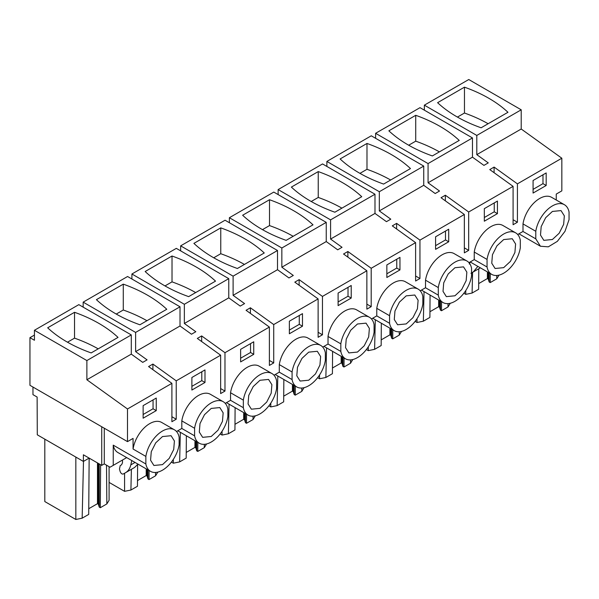 <?xml version="1.0" encoding="UTF-8"?>
<svg xmlns="http://www.w3.org/2000/svg" width="599" height="599" viewBox="0 0 599 599"><rect width="100%" height="100%" fill="white"/><g stroke="black" fill="none" stroke-linecap="round" stroke-linejoin="round"><path stroke-width="0.9" d="M32.96 387.044L32.96 394.644L37.123 397.047L37.295 434.814L83.388 461.432L83.388 454.783L101.725 465.371L101.725 426.743M34.428 335.081L29.95 337.664L29.95 385.307L127.497 441.628L133.068 438.408L133.068 449.025A23.975 13.837 -60 0 1 144.763 427.334A23.975 13.837 -60 0 1 161.685 422.452L174.474 429.835A23.975 13.837 120 0 0 157.552 434.717A23.975 13.837 120 0 0 145.857 456.416L145.857 463.978A23.975 13.837 120 0 0 150.506 471.353A23.975 13.837 120 0 0 167.428 466.471A23.975 13.837 120 0 0 179.123 444.78L179.123 437.21A23.975 13.837 120 0 0 174.474 429.835M556.254 200.006L556.254 194.083L561.832 190.864L561.832 158.218L521.212 129.01L476.804 154.647L488.267 162.883L483.932 165.391L472.469 157.148L428.068 182.785L439.524 191.029L435.188 193.529L423.733 185.286L379.324 210.923L390.788 219.167L386.452 221.667L374.989 213.431L330.581 239.068L342.044 247.305L337.709 249.813L326.245 241.569L281.844 267.206L293.3 275.45L288.965 277.951L277.509 269.707L233.101 295.344L244.564 303.588L240.229 306.089L228.766 297.853L184.357 323.49L195.821 331.726L191.485 334.235L180.022 325.991L135.621 351.628L147.077 359.872L142.742 362.373L131.286 354.129L131.286 334.923L78.828 304.644L34.428 330.281L34.428 340.254L29.95 337.664M135.621 351.628L135.621 332.423L83.164 302.143L83.164 307.145M180.022 325.991L180.022 306.785L127.572 276.506L83.164 302.143M184.357 323.49L184.357 304.285L131.907 273.998L131.907 279.007M228.766 297.853L228.766 278.647L176.316 248.36L131.907 273.998M233.101 295.344L233.101 276.146L180.651 245.86L180.651 250.869M277.509 269.707L277.509 250.502L225.052 220.222L180.651 245.86M281.844 267.206L281.844 248.001L229.387 217.722L229.387 222.723M326.245 241.569L326.245 222.364L273.795 192.084L229.387 217.722M330.581 239.068L330.581 219.863L278.131 189.576L278.131 194.585M374.989 213.431L374.989 194.226L322.539 163.939L278.131 189.576M379.324 210.923L379.324 191.725L326.874 161.438L326.874 166.447M423.733 185.286L423.733 166.088L371.275 135.801L326.874 161.438M428.068 182.785L428.068 163.579L375.61 133.3L375.61 138.302M472.469 157.148L472.469 137.942L420.019 107.663L375.61 133.3M476.804 154.647L476.804 135.441L424.354 105.162L424.354 110.164M521.212 129.01L521.212 109.804L468.762 79.525L424.354 105.162M561.832 158.218L517.424 183.856L494.1 167.084L489.765 169.584L513.088 186.356L468.68 211.994L445.356 195.222L441.021 197.722L464.345 214.494L419.944 240.132L396.62 223.36L392.285 225.868L415.609 242.64L371.2 268.277L347.877 251.505L343.541 254.006L366.865 270.778L322.457 296.415L299.133 279.643L294.798 282.144L318.121 298.916L273.721 324.553L250.397 307.781L246.062 310.289L269.385 327.061L224.977 352.699L201.653 335.927L197.318 338.428L220.642 355.2L176.233 380.837L152.91 364.065L148.574 366.566L171.898 383.338L127.497 408.975L127.497 441.628M127.497 408.975L86.877 379.766L86.877 360.561L34.428 330.281M465.76 290.567L465.76 294.356L463.851 293.255M450.283 303.259L448.03 306.943L441.478 310.731L440.415 310.117L439.524 307.205L438.655 306.703L429.94 311.735M417.016 318.705L417.016 322.494L415.114 321.393M401.54 331.404L399.286 335.088L392.734 338.869L391.679 338.255L390.788 335.343L389.919 334.841L381.204 339.873M368.28 346.851L368.28 350.64L366.371 349.531M352.796 359.542L350.542 363.226L343.991 367.007L342.935 366.401L342.044 363.481L341.175 362.979L332.46 368.011M319.537 374.989L319.537 378.778L317.627 377.677M304.06 387.68L301.806 391.364L295.255 395.153L294.191 394.539L293.3 391.626L292.432 391.125L283.716 396.156M270.793 403.127L270.793 406.916L268.891 405.815M255.316 415.826L253.063 419.51L246.511 423.291L245.455 422.677L244.564 419.764L243.696 419.263L234.98 424.294M222.057 431.273L222.057 435.061L220.147 433.953M206.573 443.964L204.319 447.648L197.775 451.429L196.712 450.815L195.821 447.902L194.952 447.401L186.237 452.432M173.313 459.411L173.313 463.199L171.404 462.099M157.837 472.102L155.583 475.786L149.031 479.574L147.968 478.96L147.077 476.048L146.208 475.546L137.493 480.578M124.577 473.255L124.577 491.337L109.093 482.405M109.093 466.666L109.093 500.277L106.839 503.931L100.288 507.712L99.232 507.098L98.341 504.186L97.472 503.684L88.757 508.716M89.146 458.108L83.388 461.432M131.286 334.923L86.877 360.561M118.033 337.402A132.521 76.515 0 0 0 74.538 312.296L47.673 327.803A132.521 76.515 0 0 0 91.168 352.916L118.033 337.402M131.286 354.129L86.877 379.766M180.022 306.785L135.621 332.423M96.417 299.665L123.282 284.151A132.521 76.515 0 0 1 166.777 309.264L139.911 324.778A132.521 76.515 0 0 1 96.417 299.665M228.766 278.647L184.357 304.285M145.153 271.519A132.521 76.515 0 0 0 188.655 296.632L215.52 281.126A132.521 76.515 0 0 0 172.018 256.013L145.153 271.519M277.509 250.502L233.101 276.146M193.896 243.381A132.521 76.515 0 0 0 237.391 268.494L264.256 252.98A132.521 76.515 0 0 0 220.761 227.875L193.896 243.381M326.245 222.364L281.844 248.001M242.64 215.243A132.521 76.515 0 0 0 286.135 240.356L313 224.842A132.521 76.515 0 0 0 269.505 199.729L242.64 215.243M374.989 194.226L330.581 219.863M291.376 187.098A132.521 76.515 0 0 0 334.878 212.211L361.744 196.704A132.521 76.515 0 0 0 318.241 171.591L291.376 187.098M423.733 166.088L379.324 191.725M340.12 158.96A132.521 76.515 0 0 0 383.615 184.073L410.48 168.566A132.521 76.515 0 0 0 366.985 143.453L340.12 158.96M472.469 137.942L428.068 163.579M388.863 130.822A132.521 76.515 0 0 0 432.358 155.935L459.223 140.421A132.521 76.515 0 0 0 415.728 115.308L388.863 130.822M521.212 109.804L476.804 135.441M464.465 87.169A132.521 76.515 0 0 1 507.967 112.283L481.102 127.789A132.521 76.515 0 0 1 437.599 102.684L464.465 87.169L464.465 113.024L457.434 117.082M181.811 428.457L194.6 435.84A23.975 13.837 120 0 0 199.242 443.215A23.975 13.837 120 0 0 216.164 438.333A23.975 13.837 120 0 0 227.86 416.634L227.86 409.072A23.975 13.837 120 0 0 223.217 401.697L210.421 394.307A23.975 13.837 -60 0 0 193.507 399.196A23.975 13.837 -60 0 0 181.811 420.887L181.811 428.457L176.518 431.512M230.548 400.312L243.344 407.702A23.975 13.837 120 0 0 247.986 415.077A23.975 13.837 120 0 0 264.908 410.188A23.975 13.837 120 0 0 276.603 388.496L276.603 380.927A23.975 13.837 120 0 0 271.961 373.551L259.165 366.169A23.975 13.837 -60 0 0 242.243 371.051A23.975 13.837 -60 0 0 230.548 392.749L230.548 400.312L225.261 403.367M279.291 372.174L292.08 379.564A23.975 13.837 120 0 0 296.73 386.932A23.975 13.837 120 0 0 313.651 382.05A23.975 13.837 120 0 0 325.347 360.358L325.347 352.789A23.975 13.837 120 0 0 320.697 345.413L307.908 338.031A23.975 13.837 -60 0 0 290.987 342.913A23.975 13.837 -60 0 0 279.291 364.604L279.291 372.174L273.998 375.229M328.027 344.036L340.824 351.418A23.975 13.837 120 0 0 345.466 358.794A23.975 13.837 120 0 0 362.388 353.912A23.975 13.837 120 0 0 374.083 332.213L374.083 324.651A23.975 13.837 120 0 0 369.441 317.275L356.645 309.885A23.975 13.837 -60 0 0 339.73 314.774A23.975 13.837 -60 0 0 328.027 336.466L328.027 344.036L322.741 347.091M376.771 315.89L389.567 323.28A23.975 13.837 120 0 0 394.209 330.655A23.975 13.837 120 0 0 411.131 325.766A23.975 13.837 120 0 0 422.827 304.075L422.827 296.505A23.975 13.837 120 0 0 418.184 289.13L405.388 281.747A23.975 13.837 -60 0 0 388.466 286.629A23.975 13.837 -60 0 0 376.771 308.328L376.771 315.89L371.485 318.945M425.515 287.752L438.303 295.142A23.975 13.837 120 0 0 442.953 302.51A23.975 13.837 120 0 0 459.875 297.628A23.975 13.837 120 0 0 471.57 275.937L471.57 268.367A23.975 13.837 120 0 0 466.921 260.992L454.132 253.609A23.975 13.837 -60 0 0 437.21 258.491A23.975 13.837 -60 0 0 425.515 280.182L425.515 287.752L420.221 290.807M474.251 259.614L487.047 266.997A23.975 13.837 120 0 0 491.689 274.372A23.975 13.837 120 0 0 508.611 269.49A23.975 13.837 120 0 0 520.306 247.799L520.306 240.229A23.975 13.837 120 0 0 515.664 232.854L502.868 225.464A23.975 13.837 -60 0 0 485.954 230.353A23.975 13.837 -60 0 0 474.251 252.044L474.251 259.614L468.965 262.669M518.929 233.82L540.433 246.234L548.31 246.833L557.355 241.345L564.992 231.334L569.05 219.653L569.05 212.083A23.975 13.837 120 0 0 564.408 204.716L551.612 197.326A23.975 13.837 -60 0 0 534.69 202.207A23.975 13.837 -60 0 0 522.994 223.906L522.994 231.469L517.708 234.523M517.424 183.856L517.424 222.229L513.088 219.721M513.088 186.356L513.088 224.73L517.424 222.229M468.68 211.994L468.68 250.367L464.345 247.866M464.345 214.494L464.345 252.868L468.68 250.367M419.944 240.132L419.944 278.505L415.609 276.004M415.609 242.64L415.609 281.013L419.944 278.505M371.2 268.277L371.2 306.651L366.865 304.142M366.865 270.778L366.865 309.151L371.2 306.651M322.457 296.415L322.457 334.789L318.121 332.288M318.121 298.916L318.121 337.289L322.457 334.789M273.721 324.553L273.721 362.927L269.385 360.426M269.385 327.061L269.385 365.435L273.721 362.927M224.977 352.699L224.977 391.072L220.642 388.564M220.642 355.2L220.642 393.573L224.977 391.072M176.233 380.837L176.233 419.21L171.898 416.709M171.898 383.338L171.898 421.711L176.233 419.21M533.073 180.509L533.073 193.065L546.183 185.495L546.183 172.939L533.073 180.509M497.44 201.077L484.329 208.647L484.329 221.203L497.44 213.633L497.44 201.077M240.626 349.352L240.626 361.908L253.736 354.338L253.736 341.782L240.626 349.352M289.362 321.214L289.362 333.77L302.48 326.2L302.48 313.644L289.362 321.214M386.849 277.487L399.96 269.917L399.96 257.36L386.849 264.93L386.849 277.487M351.216 298.055L351.216 285.498L338.106 293.068L338.106 305.625L351.216 298.055L348.019 296.213L348.019 287.348M204.993 382.476L204.993 369.92L191.882 377.49L191.882 390.046L204.993 382.476L201.796 380.635L201.796 371.769M448.703 241.779L448.703 229.222L435.585 236.792L435.585 249.349L448.703 241.779L445.499 239.929L445.499 231.064M156.257 398.065L143.139 405.635L143.139 418.192L156.257 410.622L156.257 398.065M104.286 428.225L104.286 463.888L110.036 467.213L113.241 465.371L113.241 445.147L145.857 463.978M104.286 463.888L101.725 465.371M133.068 449.025L145.857 456.416M470.971 273.264L479.926 268.09L471.57 272.919L473.375 271.871L477.837 266.375M472.574 272.335L472.094 293.053L465.76 294.356M478.796 268.749L478.638 289.272L472.094 293.053M496.743 275.48L496.773 278.805L490.214 282.586L490.289 273.563M499.027 275.121L496.773 278.805M490.214 282.586L489.158 281.979L488.267 279.059L487.399 278.557L478.683 283.589M470.215 261.973L469.279 264.054M150.506 471.353L117.883 452.522A23.975 13.837 -60 0 1 113.241 445.147M126.688 457.606L113.241 465.371M448 303.618L448.03 306.943M430.067 295.075L429.902 317.41L423.351 321.191L417.016 322.494M424.04 291.593L423.351 321.191M399.256 331.756L399.286 335.088M381.331 323.213L381.159 345.556L374.607 349.337L368.28 350.64M375.296 319.739L374.607 349.337M350.52 359.894L350.542 363.226M332.587 351.358L332.415 373.694L325.863 377.475L319.537 378.778M326.56 347.877L325.863 377.475M301.776 388.04L301.806 391.364M283.844 379.496L283.679 401.832L277.127 405.613L270.793 406.916M277.816 376.015L277.127 405.613M253.033 416.178L253.063 419.51M235.108 407.634L234.935 429.977L228.384 433.758L222.057 435.061M229.073 404.16L228.384 433.758M204.296 444.316L204.319 447.648M186.364 435.78L186.192 458.115L179.64 461.896L173.313 463.199M180.336 432.298L179.64 461.896M155.553 472.461L155.583 475.786M137.613 464.689L137.456 486.253L130.904 490.034L124.577 491.337M131.383 469.324L130.904 490.034M122.496 460.025L122.496 462.735L121.56 464.809L120.227 465.58L119.471 468.987L120.092 471.361C120.886 473.42 121.941 474.303 123.259 474.011L134.618 467.452L137.987 464.128M132.207 468.845L123.259 474.011L132.214 468.845M106.51 465.176L106.839 503.931M89.7 458.422L89.131 459.403L88.712 514.399L82.16 518.18L75.833 519.475L44.813 501.565L44.813 439.157M75.833 457.067L75.833 519.475M83.486 461.372L82.16 518.18M100.288 507.712L100.617 464.727M98.206 348.858A132.521 76.515 0 0 0 74.538 338.143L74.538 312.296M67.507 342.201L74.538 338.143M152.91 369.688L152.91 364.065M201.653 341.542L201.653 335.927M250.397 313.404L250.397 307.781M299.133 285.266L299.133 279.643M347.877 257.121L347.877 251.505M396.62 228.983L396.62 223.36M445.356 200.845L445.356 195.222M494.1 172.699L494.1 167.084M116.243 314.063L123.282 310.005L123.282 284.151M146.942 320.712A132.521 76.515 0 0 0 123.282 310.005M164.987 285.925L172.018 281.867L172.018 256.013M195.686 292.574A132.521 76.515 0 0 0 172.018 281.867M213.731 257.787L220.761 253.721L220.761 227.875M244.429 264.436A132.521 76.515 0 0 0 220.761 253.721M262.467 229.642L269.505 225.583L269.505 199.729M293.166 236.291A132.521 76.515 0 0 0 269.505 225.583M311.21 201.504L318.241 197.445L318.241 171.591M341.909 208.153A132.521 76.515 0 0 0 318.241 197.445M359.954 173.366L366.985 169.3L366.985 143.453M390.653 180.014A132.521 76.515 0 0 0 366.985 169.3M408.69 145.22L415.728 141.162L415.728 115.308M439.389 151.869A132.521 76.515 0 0 0 415.728 141.162M488.133 123.731A132.521 76.515 0 0 0 464.465 113.024M181.811 420.887L194.6 428.27L194.6 435.84M223.217 401.697A23.975 13.837 120 0 0 206.296 406.579A23.975 13.837 120 0 0 194.6 428.27M230.548 392.749L243.344 400.132L243.344 407.702M271.961 373.551A23.975 13.837 120 0 0 255.039 378.441A23.975 13.837 120 0 0 243.344 400.132M279.291 364.604L292.08 371.994L292.08 379.564M320.697 345.413A23.975 13.837 120 0 0 303.775 350.295A23.975 13.837 120 0 0 292.08 371.994M328.027 336.466L340.824 343.848L340.824 351.418M369.441 317.275A23.975 13.837 120 0 0 352.519 322.157A23.975 13.837 120 0 0 340.824 343.848M376.771 308.328L389.567 315.71L389.567 323.28M418.184 289.13A23.975 13.837 120 0 0 401.263 294.019A23.975 13.837 120 0 0 389.567 315.71M425.515 280.182L438.303 287.572L438.303 295.142M466.921 260.992A23.975 13.837 120 0 0 449.999 265.874A23.975 13.837 120 0 0 438.303 287.572M474.251 252.044L487.047 259.427L487.047 266.997M515.664 232.854A23.975 13.837 120 0 0 498.742 237.736A23.975 13.837 120 0 0 487.047 259.427M522.994 223.906L535.791 231.289L535.791 238.859L522.994 231.469M564.408 204.716A23.975 13.837 120 0 0 547.486 209.598A23.975 13.837 120 0 0 535.791 231.289M546.183 185.495L542.986 183.646L542.986 174.788M533.073 189.374L542.986 183.646M497.44 213.633L494.242 211.791L494.242 202.926M484.329 217.512L494.242 211.791M253.736 354.338L250.539 352.489L250.539 343.631M240.626 358.217L250.539 352.489M302.48 326.2L299.275 324.351L299.275 315.486M289.362 330.071L299.275 324.351M399.96 269.917L396.763 268.067L396.763 259.21M386.849 273.795L396.763 268.067M338.106 301.933L348.019 296.213M191.882 386.355L201.796 380.635M435.585 245.657L445.499 239.929M156.257 410.622L153.052 408.773L153.052 399.907M143.139 414.493L153.052 408.773M540.433 246.226L535.791 238.859M552.42 211.44L561.008 210.593L564.34 215.85L563.644 224.363L559.167 233.243L552.42 239.503L543.825 240.349L540.5 235.093L541.189 226.587L545.667 217.707L552.42 211.44M125.663 472.626C128.238 471.099 129.946 468.523 130.792 464.899L131.78 460.541M162.494 436.559L171.082 435.713L174.406 440.976L173.717 449.482L169.24 458.362L162.494 464.629L153.898 465.475L150.574 460.212L151.262 451.706L155.74 442.826L162.494 436.559M489.158 281.979L489.158 272.912M488.267 272.395L488.267 279.059M487.399 271.894L487.399 278.557M441.478 310.731L441.545 301.701M440.415 310.117L440.415 301.05M439.524 300.533L439.524 307.205M438.655 300.032L438.655 306.703M392.734 338.869L392.802 329.839M391.679 338.255L391.679 329.188M390.788 328.679L390.788 335.343M389.919 328.177L389.919 334.841M343.991 367.007L344.066 357.985M342.935 366.401L342.935 357.333M342.044 356.817L342.044 363.481M341.175 356.315L341.175 362.979M295.255 395.153L295.322 386.123M294.191 394.539L294.191 385.471M293.3 384.955L293.3 391.626M292.432 384.453L292.432 391.125M246.511 423.291L246.578 414.261M245.455 422.677L245.455 413.61M244.564 413.1L244.564 419.764M243.696 412.599L243.696 419.263M197.775 451.429L197.842 442.406M196.712 450.815L196.712 441.755M195.821 441.238L195.821 447.902M194.952 440.737L194.952 447.401M149.031 479.574L149.099 470.544M147.968 478.96L147.968 469.893M147.077 469.376L147.077 476.048M146.208 468.875L146.208 475.546M99.232 507.098L99.232 463.926M98.341 463.416L98.341 504.186M97.472 462.915L97.472 503.684M211.23 408.421L219.826 407.575L223.15 412.838L222.461 421.344L217.984 430.224L211.23 436.491L202.642 437.337L199.31 432.074L200.006 423.568L204.484 414.688L211.23 408.421M259.973 380.283L268.562 379.437L271.894 384.693L271.197 393.199L266.72 402.086L259.973 408.346L251.385 409.192L248.053 403.936L248.742 395.43L253.22 386.55L259.973 380.283M308.717 352.137L317.305 351.291L320.63 356.555L319.941 365.061L315.463 373.941L308.717 380.208L300.121 381.054L296.797 375.79L297.486 367.284L301.963 358.404L308.717 352.137M357.453 323.999L366.049 323.153L369.373 328.417L368.685 336.923L364.207 345.803L357.453 352.07L348.865 352.916L345.533 347.652L346.229 339.146L350.707 330.266L357.453 323.999M406.197 295.861L414.785 295.015L418.117 300.271L417.421 308.784L412.943 317.665L406.197 323.924L397.609 324.77L394.277 319.514L394.966 311.008L399.443 302.128L406.197 295.861M454.941 267.723L463.529 266.869L466.853 272.133L466.164 280.639L461.687 289.519L454.941 295.786L446.345 296.632L443.02 291.376L443.709 282.863L448.187 273.983L454.941 267.723M503.677 239.578L512.272 238.731L515.597 243.995L514.908 252.501L510.43 261.381L503.677 267.648L495.088 268.494L491.757 263.231L492.453 254.725L496.93 245.845L503.677 239.578M473.375 271.871L480.368 267.835M135.06 462.435L130.792 464.899M470.193 261.958L491.689 274.372M421.449 290.096L442.953 302.51M372.705 318.241L394.209 330.655M323.969 346.379L345.466 358.794M275.226 374.517L296.73 386.932M226.482 402.663L247.986 415.077M177.746 430.801L199.242 443.215"/></g></svg>
